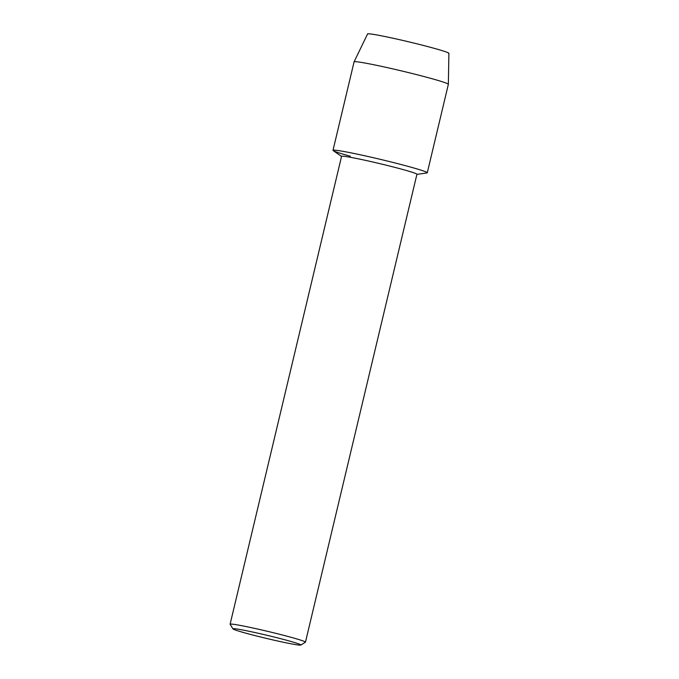 <?xml version="1.0" encoding="UTF-8"?>
<svg xmlns="http://www.w3.org/2000/svg" width="679" height="679" viewBox="0 0 679 679"><rect width="100%" height="100%" fill="white"/><g stroke="black" fill="none" stroke-linecap="round" stroke-linejoin="round"><path stroke-width="1.02" d="M367.738 34.205A41.801 1.893 13.4 0 1 389.135 37.396A41.801 1.893 13.4 0 1 433.94 48.26A41.801 1.893 13.4 0 1 448.632 53.48M232.956 628.881L230.13 624.298A38.728 1.757 13.4 0 1 230.105 624.213L341.571 156.331A38.728 1.757 13.4 0 1 363.273 159.879A38.728 1.757 13.4 0 1 403.071 169.572A38.728 1.757 13.4 0 1 416.923 174.282L305.457 642.164A38.728 1.757 13.4 0 1 305.397 642.232L300.805 645.05A34.909 1.587 13.4 0 1 280.597 641.647A34.909 1.587 13.4 0 1 245.425 633.057A34.909 1.587 13.4 0 1 232.956 628.881A34.909 1.587 13.4 0 1 251.807 631.852A34.909 1.587 13.4 0 1 288.371 640.738A34.909 1.587 13.4 0 1 300.805 645.05M341.554 156.433L333.253 150.653A48.455 2.198 13.4 0 1 357.74 154.252A48.455 2.198 13.4 0 1 409.946 166.898A48.455 2.198 13.4 0 1 426.904 172.958L416.898 174.384M230.105 624.213A38.728 1.757 13.4 0 1 251.807 627.761A38.728 1.757 13.4 0 1 291.605 637.454A38.728 1.757 13.4 0 1 305.457 642.164M332.999 150.331L354.082 61.865A48.455 2.198 13.4 0 1 354.082 61.84L367.577 33.95A41.801 1.893 13.4 0 1 391.172 37.829A41.801 1.893 13.4 0 1 433.94 48.26A41.801 1.893 13.4 0 1 448.895 53.318L448.352 84.298A48.455 2.198 13.4 0 1 448.352 84.323L427.278 172.789A48.455 2.198 13.4 0 0 409.946 166.898A48.455 2.198 13.4 0 0 360.159 154.761A48.455 2.198 13.4 0 0 332.999 150.331A48.455 2.198 13.4 0 0 350.33 156.229M354.082 61.84A48.455 2.198 13.4 0 1 381.445 66.347A48.455 2.198 13.4 0 1 431.021 78.433A48.455 2.198 13.4 0 1 448.352 84.298"/></g></svg>
